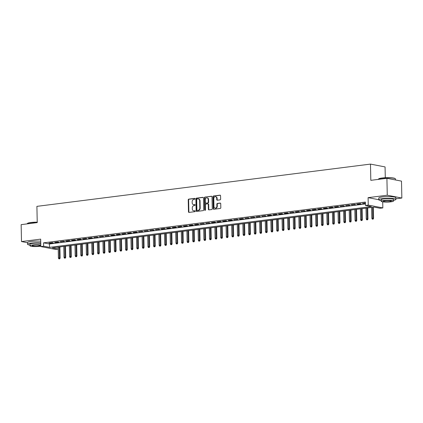 <?xml version="1.0" encoding="UTF-8"?>
<svg xmlns="http://www.w3.org/2000/svg" width="423" height="423" viewBox="0 0 423 423"><rect width="100%" height="100%" fill="white"/><g stroke="black" fill="none" stroke-linecap="round" stroke-linejoin="round"><path stroke-width="0.63" d="M194.998 198.799A0.471 0.381 -79 0 0 194.601 198.382L188.764 199.122A0.672 0.545 -79 0 0 188.23 199.852L188.478 211.812A0.672 0.545 -79 0 0 189.044 212.404L194.881 211.664A0.471 0.381 -79 0 0 194.86 210.733L194.104 210.834A2.152 1.74 -79 0 1 193.649 210.818A2.152 1.74 -79 0 1 192.301 208.93L192.28 207.931A2.152 1.74 -79 0 1 193.993 205.583L194.749 205.488A0.471 0.381 -79 0 0 194.733 204.558L193.977 204.653A2.152 1.74 -79 0 1 193.523 204.642A2.152 1.74 -79 0 1 192.174 202.749L192.153 201.755A2.152 1.74 -79 0 1 193.866 199.407L194.622 199.312A0.471 0.381 -79 0 0 194.998 198.799M220.097 199.846A0.672 0.545 -79 0 0 220.632 199.111L220.557 195.759A0.672 0.545 -79 0 0 219.997 195.162L213.515 195.986A0.672 0.545 -79 0 0 212.981 196.716L213.229 208.676A0.672 0.545 -79 0 0 213.795 209.269L220.277 208.449A0.672 0.545 -79 0 0 220.811 207.714L220.727 203.664A0.672 0.545 -79 0 0 220.161 203.066L217.39 203.421A0.672 0.545 -79 0 0 216.851 204.156L216.893 206.165A1.798 1.454 -79 0 1 215.085 208.116A1.798 1.454 -79 0 1 213.953 206.535L213.789 198.662A1.798 1.454 -79 0 1 215.603 196.711A1.798 1.454 -79 0 1 216.729 198.292L216.756 199.603A0.672 0.545 -79 0 0 217.322 200.195L220.097 199.846M365.456 205.446L368.253 205.092L382.836 207.915L380.039 208.269L374.128 207.127L52.299 247.899L58.21 249.047L55.413 249.401L40.83 246.577L43.627 246.223L49.539 247.365L371.368 206.593L365.456 205.446L365.382 202.062L43.558 242.839L43.627 246.223M40.83 246.577L40.671 239.132L21.504 241.559L21.15 224.645L37.24 222.604L36.901 206.361L370.479 164.098L370.818 180.341L386.913 178.3L387.267 195.22L368.095 197.647L368.253 205.092M203.474 197.922A0.672 0.545 -79 0 0 202.913 197.33L196.431 198.149A0.672 0.545 -79 0 0 195.891 198.884L196.145 210.839A0.672 0.545 -79 0 0 196.706 211.437L203.188 210.612A0.672 0.545 -79 0 0 203.727 209.877L203.474 197.922M204.97 197.065L211.452 196.246A0.672 0.545 -79 0 1 212.018 196.838L212.267 208.798A0.672 0.545 -79 0 1 211.733 209.533L208.957 209.882A0.672 0.545 -79 0 1 208.396 209.29L208.29 204.436A0.672 0.545 -79 0 0 207.73 203.844L205.89 204.076A0.672 0.545 -79 0 0 205.356 204.811L205.462 209.861A0.471 0.381 -79 0 1 204.69 209.956L204.436 197.8A0.672 0.545 -79 0 1 204.97 197.065L211.78 196.33M386.913 178.3L401.496 181.123L401.85 198.043L387.267 195.22M21.504 241.559L27.527 242.728M52.293 242.649L48.936 243.072L49.919 243.262L53.277 242.839L52.293 242.649M57.888 241.94L54.53 242.363L55.519 242.553L58.876 242.13L57.888 241.94M63.487 241.226L60.129 241.655L64.47 241.422L63.487 241.226M69.081 240.518L65.724 240.946L66.712 241.136L70.07 240.708L69.081 240.518M74.681 239.809L71.323 240.238L72.307 240.428L75.664 240L74.681 239.809M80.275 239.101L76.917 239.529L77.906 239.719L81.264 239.291L80.275 239.101M85.874 238.392L82.517 238.815L83.5 239.011L86.858 238.583L85.874 238.392M91.468 237.684L88.111 238.107L89.1 238.297L92.457 237.874L91.468 237.684M97.068 236.975L93.71 237.398L98.051 237.166L97.068 236.975M102.662 236.267L99.305 236.69L103.651 236.457L102.662 236.267M108.262 235.553L104.904 235.981L109.245 235.748L108.262 235.553M113.861 234.844L110.498 235.273L111.487 235.463L114.845 235.035L113.861 234.844M119.455 234.136L116.098 234.564L117.081 234.754L120.439 234.326L119.455 234.136M125.055 233.427L121.692 233.856L122.681 234.046L126.038 233.618L125.055 233.427M130.649 232.719L127.291 233.147L128.275 233.337L131.632 232.909L130.649 232.719M136.248 232.01L132.891 232.433L133.874 232.624L137.232 232.201L136.248 232.01M141.842 231.302L138.485 231.725L142.831 231.492L141.842 231.302M147.442 230.593L144.084 231.016L148.425 230.784L147.442 230.593M153.036 229.885L149.679 230.308L154.025 230.075L153.036 229.885M158.636 229.171L155.278 229.599L159.619 229.366L158.636 229.171M164.23 228.462L160.872 228.891L161.861 229.081L165.219 228.653L164.23 228.462M169.829 227.754L166.472 228.182L167.455 228.372L170.813 227.944L169.829 227.754M175.423 227.045L172.066 227.474L173.055 227.664L176.412 227.236L175.423 227.045M181.023 226.337L177.665 226.76L178.649 226.955L182.006 226.527L181.023 226.337M186.617 225.628L183.259 226.051L184.248 226.242L187.606 225.819L186.617 225.628M192.216 224.92L188.859 225.343L189.842 225.533L193.2 225.11L192.216 224.92M197.811 224.211L194.453 224.634L195.442 224.825L198.799 224.401L197.811 224.211M203.41 223.503L200.053 223.926L204.394 223.693L203.41 223.503M209.01 222.789L205.647 223.217L209.993 222.984L209.01 222.789M214.604 222.08L211.246 222.509L212.23 222.699L215.587 222.271L214.604 222.08M220.203 221.372L216.84 221.8L217.829 221.99L221.187 221.562L220.203 221.372M225.797 220.663L222.44 221.092L223.423 221.282L226.781 220.854L225.797 220.663M231.397 219.955L228.034 220.378L229.023 220.573L232.38 220.145L231.397 219.955M236.991 219.246L233.633 219.669L237.98 219.437L236.991 219.246M242.591 218.538L239.233 218.961L240.216 219.151L243.574 218.728L242.591 218.538M248.185 217.829L244.827 218.252L249.173 218.019L248.185 217.829M253.784 217.115L250.427 217.544L254.768 217.311L253.784 217.115M259.378 216.407L256.021 216.835L260.367 216.597L259.378 216.407M264.978 215.698L261.62 216.127L265.961 215.889L264.978 215.698M270.572 214.99L267.214 215.418L268.203 215.608L271.561 215.18L270.572 214.99M276.171 214.281L272.814 214.704L273.797 214.9L277.155 214.472L276.171 214.281M281.766 213.573L278.408 213.996L279.397 214.186L282.754 213.763L281.766 213.573M287.365 212.864L284.007 213.287L284.991 213.478L288.349 213.055L287.365 212.864M292.959 212.156L289.602 212.579L293.948 212.346L292.959 212.156M298.559 211.447L295.201 211.87L296.185 212.06L299.542 211.637L298.559 211.447M304.153 210.733L300.795 211.162L305.142 210.929L304.153 210.733M309.752 210.025L306.395 210.453L307.378 210.643L310.736 210.215L309.752 210.025M315.352 209.316L311.989 209.745L312.978 209.935L316.335 209.507L315.352 209.316M320.946 208.608L317.588 209.036L318.572 209.226L321.929 208.798L320.946 208.608M326.545 207.899L323.183 208.322L324.171 208.518L327.529 208.09L326.545 207.899M332.14 207.191L328.782 207.614L329.766 207.804L333.123 207.381L332.14 207.191M337.739 206.482L334.382 206.905L335.365 207.096L338.723 206.673L337.739 206.482M343.333 205.774L339.976 206.197L344.322 205.964L343.333 205.774M348.933 205.065L345.575 205.488L349.916 205.255L348.933 205.065M354.527 204.351L351.169 204.78L355.516 204.547L354.527 204.351M360.126 203.643L356.769 204.071L357.752 204.261L361.11 203.833L360.126 203.643M43.558 242.839L49.47 243.981L365.424 203.949M365.403 202.977L362.363 203.363L365.409 203.289M385.29 177.739L385.062 166.921L370.479 164.098M395.87 198.799L401.85 198.043M382.709 201.845L382.836 207.915M58.173 247.159L58.21 249.047M49.47 243.981L49.539 247.365M49.919 243.262L49.914 242.95M55.519 242.553L55.508 242.242M61.113 241.845L61.108 241.528M66.712 241.136L66.702 240.819M72.307 240.428L72.301 240.111M77.906 239.719L77.895 239.402M83.5 239.011L83.495 238.694M89.1 238.297L89.089 237.985M94.694 237.589L94.689 237.277M100.293 236.88L100.283 236.568M105.887 236.171L105.882 235.86M111.487 235.463L111.482 235.146M117.081 234.754L117.076 234.437M122.681 234.046L122.675 233.729M128.275 233.337L128.269 233.02M133.874 232.624L133.869 232.312M139.468 231.915L139.463 231.603M145.068 231.207L145.063 230.895M150.662 230.498L150.657 230.186M156.261 229.789L156.256 229.472M161.861 229.081L161.85 228.764M167.455 228.372L167.45 228.055M173.055 227.664L173.044 227.347M178.649 226.955L178.643 226.638M184.248 226.242L184.238 225.93M189.842 225.533L189.837 225.221M195.442 224.825L195.431 224.513M201.036 224.116L201.031 223.804M206.636 223.407L206.63 223.09M212.23 222.699L212.224 222.382M217.829 221.99L217.824 221.673M223.423 221.282L223.418 220.965M229.023 220.573L229.017 220.256M234.617 219.86L234.612 219.548M240.216 219.151L240.211 218.839M245.811 218.442L245.805 218.131M251.41 217.734L251.405 217.422M257.004 217.025L256.999 216.708M262.604 216.317L262.598 216M268.203 215.608L268.193 215.291M273.797 214.9L273.792 214.583M279.397 214.186L279.386 213.874M284.991 213.478L284.986 213.166M290.59 212.769L290.58 212.457M296.185 212.06L296.179 211.749M301.784 211.352L301.773 211.035M307.378 210.643L307.373 210.326M312.978 209.935L312.972 209.618M318.572 209.226L318.567 208.909M324.171 208.518L324.166 208.201M329.766 207.804L329.76 207.492M335.365 207.096L335.36 206.784M340.959 206.387L340.954 206.075M346.559 205.678L346.553 205.367M352.153 204.97L352.148 204.653M357.752 204.261L357.747 203.944M363.352 203.553L363.341 203.236M368.095 197.647L378.765 199.714M193.523 204.642L193.914 204.716A2.152 1.74 -79 0 0 194.369 204.732L193.977 204.653M194.998 204.653L194.369 204.732M193.649 210.818L194.046 210.892A2.152 1.74 -79 0 0 194.501 210.908L194.104 210.834M195.125 210.828L194.501 210.908M194.866 198.472L189.16 199.196A0.672 0.545 -79 0 0 188.621 199.931L188.875 211.886A0.672 0.545 -79 0 0 189.113 212.399M203.236 197.414L196.822 198.223A0.672 0.545 -79 0 0 196.288 198.958L196.536 210.918A0.672 0.545 -79 0 0 196.774 211.426M197.055 199A0.471 0.381 -79 0 0 196.679 199.519L196.896 210.014A0.471 0.381 -79 0 0 197.292 210.427L198.086 210.326A2.152 1.74 -79 0 0 199.804 207.979L199.651 200.803A2.152 1.74 -79 0 0 198.302 198.916A2.152 1.74 -79 0 0 197.848 198.9L197.055 199M197.493 210.469A0.471 0.381 -79 0 0 197.684 210.506L197.292 210.427M198.302 198.916L198.699 198.99A2.152 1.74 -79 0 1 200.047 200.883L200.195 208.053A2.152 1.74 -79 0 1 198.482 210.405L197.684 210.506M208.121 203.918A0.672 0.545 -79 0 1 208.687 204.515L208.788 209.364A0.672 0.545 -79 0 0 209.025 209.871M205.367 197.144A0.672 0.545 -79 0 0 204.832 197.879L205.086 210.035A0.471 0.381 -79 0 0 205.197 210.337M208.19 199.407A1.798 1.454 -79 0 0 207.059 197.827A1.798 1.454 -79 0 0 205.25 199.778L205.308 202.554A0.672 0.545 -79 0 0 205.869 203.146L207.709 202.913A0.672 0.545 -79 0 0 208.248 202.178L208.19 199.407L208.581 199.482A1.798 1.454 -79 0 0 207.455 197.906L207.059 197.827M205.99 203.172A0.672 0.545 -79 0 0 206.265 203.225L205.869 203.146M208.581 199.482L208.639 202.257A0.672 0.545 -79 0 1 208.105 202.992L206.265 203.225M215.603 196.711L215.994 196.79A1.798 1.454 -79 0 1 217.126 198.366L217.152 199.677A0.672 0.545 -79 0 0 217.39 200.19M215.085 208.116L215.476 208.19A1.798 1.454 -79 0 0 217.29 206.239L216.893 206.165M220.489 203.151L217.782 203.495A0.672 0.545 -79 0 0 217.248 204.23L217.29 206.239M220.32 195.246L213.906 196.061A0.672 0.545 -79 0 0 213.372 196.795L213.626 208.751A0.672 0.545 -79 0 0 213.864 209.263M58.813 258.828L59.765 258.834L58.813 258.828L58.411 257.945L60.129 257.956L59.897 246.937M59.373 258.754L59.194 247.027M58.411 257.945L58.189 247.154M60.129 257.956L59.765 258.834M37.235 222.345A8.56 1.29 178.8 0 0 30.757 222.688A8.56 1.29 178.8 0 0 27.225 223.624L27.426 223.423A8.354 1.258 -1.2 0 1 30.874 222.509A8.354 1.258 -1.2 0 1 37.235 222.17M40.751 242.902A8.56 1.29 178.8 0 0 31.186 243.13A8.56 1.29 178.8 0 0 27.558 244.261A8.56 1.29 178.8 0 0 29.975 245.107M40.719 241.21A8.56 1.29 178.8 0 0 31.154 241.438A8.56 1.29 178.8 0 0 27.521 242.569L27.558 244.261M40.793 244.933A6.16 0.931 178.8 0 0 32.603 244.949A6.16 0.931 178.8 0 0 29.985 245.768L29.954 244.208A6.16 0.931 -1.2 0 1 32.566 243.394A6.16 0.931 -1.2 0 1 40.761 243.378M29.985 245.768A6.16 0.931 178.8 0 0 33.317 246.519A6.16 0.931 178.8 0 0 39.693 246.323A6.16 0.931 178.8 0 0 40.82 246.149M38.435 246.08A3.971 0.597 178.8 0 0 40.116 245.557A3.971 0.597 178.8 0 0 37.97 245.07A3.971 0.597 178.8 0 0 33.861 245.197A3.971 0.597 178.8 0 0 32.18 245.721A3.971 0.597 178.8 0 0 34.326 246.207A3.971 0.597 178.8 0 0 38.435 246.08M378.437 179.125L378.633 178.924A8.354 1.258 -1.2 0 1 382.085 178.009A8.354 1.258 -1.2 0 1 395.14 178.58L395.352 178.77A8.56 1.29 178.8 0 0 381.969 178.194A8.56 1.29 178.8 0 0 378.437 179.125A8.56 1.29 178.8 0 0 378.342 179.326L378.342 179.384M393.506 200.349A8.56 1.29 178.8 0 0 395.88 199.402A8.56 1.29 178.8 0 0 391.254 198.355A8.56 1.29 178.8 0 0 382.397 198.63A8.56 1.29 178.8 0 0 378.765 199.762A8.56 1.29 178.8 0 0 381.181 200.608M395.88 199.402L395.843 197.71A8.56 1.29 178.8 0 0 391.217 196.663A8.56 1.29 178.8 0 0 382.36 196.938A8.56 1.29 178.8 0 0 378.733 198.07L378.765 199.762M381.197 201.269L381.165 199.714A6.16 0.931 -1.2 0 1 383.777 198.895A6.16 0.931 -1.2 0 1 390.154 198.699A6.16 0.931 -1.2 0 1 393.485 199.455L393.517 201.01A6.16 0.931 178.8 0 0 390.186 200.259A6.16 0.931 178.8 0 0 383.809 200.454A6.16 0.931 178.8 0 0 381.197 201.269A6.16 0.931 178.8 0 0 384.528 202.025A6.16 0.931 178.8 0 0 390.905 201.829A6.16 0.931 178.8 0 0 393.517 201.01M389.641 201.581A3.971 0.597 178.8 0 0 391.328 201.057A3.971 0.597 178.8 0 0 389.181 200.571A3.971 0.597 178.8 0 0 385.073 200.698A3.971 0.597 178.8 0 0 383.386 201.221A3.971 0.597 178.8 0 0 385.533 201.708A3.971 0.597 178.8 0 0 389.641 201.581M395.473 179.96L395.452 178.966A8.56 1.29 178.8 0 0 395.352 178.77M64.407 258.115L65.364 258.12L64.407 258.115L64.01 257.237L65.729 257.247L65.496 246.228M64.968 258.046L64.793 246.318M64.01 257.237L63.783 246.445M65.729 257.247L65.364 258.12M70.007 257.406L70.958 257.411L70.007 257.406L69.605 256.528L71.323 256.534L71.09 245.52M70.567 257.337L70.387 245.61M69.605 256.528L69.383 245.737M71.323 256.534L70.958 257.411M75.606 256.698L76.558 256.703L75.606 256.698L75.204 255.815L76.923 255.825L76.69 244.811M76.161 256.629L75.987 244.901M75.204 255.815L74.977 245.028M76.923 255.825L76.558 256.703M81.2 255.989L82.152 255.994L81.2 255.989L80.798 255.106L82.517 255.117L82.284 244.103M81.761 255.92L81.581 244.193M80.798 255.106L80.576 244.32M82.517 255.117L82.152 255.994M86.8 255.281L87.751 255.286L86.8 255.281L86.398 254.397L88.116 254.408L87.884 243.394M87.355 255.212L87.18 243.484M86.398 254.397L86.17 243.611M88.116 254.408L87.751 255.286M92.394 254.572L93.351 254.577L92.394 254.572L91.992 253.689L93.71 253.7L93.483 242.686M92.954 254.498L92.774 242.776M91.992 253.689L91.77 242.902M93.71 253.7L93.351 254.577M97.993 253.863L98.945 253.869L97.993 253.863L97.591 252.98L99.31 252.991L99.077 241.977M98.548 253.789L98.374 242.062M97.591 252.98L97.364 242.194M99.31 252.991L98.945 253.869M103.587 253.155L104.544 253.16L103.587 253.155L103.191 252.272L104.904 252.282L104.677 241.263M104.148 253.081L103.968 241.353M103.191 252.272L102.963 241.48M104.904 252.282L104.544 253.16M109.187 252.446L110.139 252.452L109.187 252.446L108.785 251.563L110.503 251.574L110.271 240.555M109.747 252.372L109.568 240.645M108.785 251.563L108.558 240.772M110.503 251.574L110.139 252.452M114.781 251.733L115.738 251.738L114.781 251.733L114.384 250.855L116.098 250.86L115.87 239.846M115.342 251.664L115.162 239.936M114.384 250.855L114.157 240.063M116.098 250.86L115.738 251.738M120.381 251.024L121.332 251.029L120.381 251.024L119.979 250.146L121.697 250.152L121.464 239.138M120.941 250.955L120.761 239.228M119.979 250.146L119.751 239.355M121.697 250.152L121.332 251.029M125.975 250.316L126.932 250.321L125.975 250.316L125.578 249.433L127.291 249.443L127.064 238.429M126.535 250.247L126.355 238.519M125.578 249.433L125.351 238.646M127.291 249.443L126.932 250.321M131.574 249.607L132.526 249.612L131.574 249.607L131.172 248.724L132.891 248.735L132.658 237.721M132.135 249.538L131.955 237.811M131.172 248.724L130.945 237.938M132.891 248.735L132.526 249.612M137.168 248.898L138.125 248.904L137.168 248.898L136.772 248.015L138.485 248.026L138.258 237.012M137.729 248.83L137.549 237.102M136.772 248.015L136.544 237.229M138.485 248.026L138.125 248.904M142.768 248.19L143.72 248.195L142.768 248.19L142.366 247.307L144.084 247.318L143.852 236.304M143.328 248.116L143.148 236.388M142.366 247.307L142.139 236.52M144.084 247.318L143.72 248.195M148.362 247.481L149.319 247.487L148.362 247.481L147.965 246.598L149.679 246.609L149.451 235.59M148.922 247.407L148.748 235.68M147.965 246.598L147.738 235.812M149.679 246.609L149.319 247.487M153.961 246.773L154.913 246.778L153.961 246.773L153.56 245.89L155.278 245.9L155.045 234.881M154.522 246.699L154.342 234.971M153.56 245.89L153.338 235.098M155.278 245.9L154.913 246.778M159.556 246.059L160.513 246.07L159.556 246.059L159.159 245.181L160.877 245.192L160.645 234.173M160.116 245.99L159.942 234.263M159.159 245.181L158.932 234.39M160.877 245.192L160.513 246.07M165.155 245.351L166.107 245.356L165.155 245.351L164.753 244.473L166.472 244.478L166.239 233.464M165.716 245.282L165.536 233.554M164.753 244.473L164.531 233.681M166.472 244.478L166.107 245.356M170.749 244.642L171.706 244.647L170.749 244.642L170.353 243.759L172.071 243.77L171.838 232.756M171.31 244.573L171.135 232.846M170.353 243.759L170.125 232.973M172.071 243.77L171.706 244.647M176.349 243.934L177.3 243.939L176.349 243.934L175.947 243.051L177.665 243.061L177.433 232.047M176.909 243.865L176.729 232.137M175.947 243.051L175.725 232.264M177.665 243.061L177.3 243.939M181.948 243.225L182.9 243.23L181.948 243.225L181.546 242.342L183.265 242.353L183.032 231.339M182.503 243.156L182.329 231.429M181.546 242.342L181.319 231.555M183.265 242.353L182.9 243.23M187.542 242.516L188.494 242.522L187.542 242.516L187.14 241.633L188.859 241.644L188.632 230.63M188.103 242.448L187.923 230.72M187.14 241.633L186.918 230.847M188.859 241.644L188.494 242.522M193.142 241.808L194.094 241.813L193.142 241.808L192.74 240.925L194.458 240.936L194.226 229.922M193.697 241.734L193.523 230.006M192.74 240.925L192.513 230.138M194.458 240.936L194.094 241.813M198.736 241.099L199.693 241.105L198.736 241.099L198.334 240.216L200.053 240.227L199.825 229.208M199.296 241.025L199.117 229.298M198.334 240.216L198.112 229.425M200.053 240.227L199.693 241.105M204.335 240.391L205.287 240.396L204.335 240.391L203.934 239.508L205.652 239.518L205.419 228.499M204.896 240.317L204.716 228.589M203.934 239.508L203.706 228.716M205.652 239.518L205.287 240.396M209.93 239.677L210.887 239.682L209.93 239.677L209.533 238.799L211.246 238.81L211.019 227.791M210.49 239.608L210.31 227.881M209.533 238.799L209.306 228.008M211.246 238.81L210.887 239.682M215.529 238.969L216.481 238.974L215.529 238.969L215.127 238.091L216.846 238.096L216.613 227.082M216.09 238.9L215.91 227.172M215.127 238.091L214.9 227.299M216.846 238.096L216.481 238.974M221.123 238.26L222.08 238.265L221.123 238.26L220.727 237.377L222.44 237.388L222.212 226.374M221.684 238.191L221.504 226.464M220.727 237.377L220.499 226.591M222.44 237.388L222.08 238.265M226.723 237.552L227.674 237.557L226.723 237.552L226.321 236.669L228.039 236.679L227.807 225.665M227.283 237.483L227.103 225.755M226.321 236.669L226.094 225.882M228.039 236.679L227.674 237.557M232.317 236.843L233.274 236.848L232.317 236.843L231.92 235.96L233.633 235.971L233.406 224.957M232.877 236.774L232.698 225.047M231.92 235.96L231.693 225.173M233.633 235.971L233.274 236.848M237.916 236.134L238.868 236.14L237.916 236.134L237.515 235.251L239.233 235.262L239 224.248M238.477 236.06L238.297 224.338M237.515 235.251L237.287 224.465M239.233 235.262L238.868 236.14M243.511 235.426L244.468 235.431L243.511 235.426L243.114 234.543L244.827 234.554L244.6 223.54M244.071 235.352L243.891 223.624M243.114 234.543L242.887 223.756M244.827 234.554L244.468 235.431M249.11 234.717L250.062 234.723L249.11 234.717L248.708 233.834L250.427 233.845L250.194 222.826M249.67 234.643L249.491 222.916M248.708 233.834L248.481 223.043M250.427 233.845L250.062 234.723M254.704 234.009L255.661 234.014L254.704 234.009L254.308 233.126L256.021 233.136L255.793 222.117M255.265 233.935L255.09 222.207M254.308 233.126L254.08 222.334M256.021 233.136L255.661 234.014M260.304 233.295L261.255 233.3L260.304 233.295L259.902 232.417L261.62 232.423L261.388 221.409M260.864 233.226L260.684 221.499M259.902 232.417L259.68 221.626M261.62 232.423L261.255 233.3M265.898 232.587L266.855 232.592L265.898 232.587L265.501 231.709L267.22 231.714L266.987 220.7M266.458 232.518L266.284 220.79M265.501 231.709L265.274 220.917M267.22 231.714L266.855 232.592M271.497 231.878L272.449 231.883L271.497 231.878L271.095 230.995L272.814 231.006L272.581 219.992M272.058 231.809L271.878 220.082M271.095 230.995L270.873 220.209M272.814 231.006L272.449 231.883M277.097 231.17L278.048 231.175L277.097 231.17L276.695 230.286L278.413 230.297L278.181 219.283M277.652 231.101L277.477 219.373M276.695 230.286L276.468 219.5M278.413 230.297L278.048 231.175M282.691 230.461L283.643 230.466L282.691 230.461L282.289 229.578L284.007 229.589L283.775 218.575M283.251 230.392L283.072 218.665M282.289 229.578L282.067 218.791M284.007 229.589L283.643 230.466M288.29 229.752L289.242 229.758L288.29 229.752L287.889 228.869L289.607 228.88L289.374 217.866M288.846 229.678L288.671 217.951M287.889 228.869L287.661 218.083M289.607 228.88L289.242 229.758M293.885 229.044L294.836 229.049L293.885 229.044L293.483 228.161L295.201 228.171L294.974 217.152M294.445 228.97L294.265 217.242M293.483 228.161L293.261 217.369M295.201 228.171L294.836 229.049M299.484 228.335L300.436 228.341L299.484 228.335L299.082 227.452L300.801 227.463L300.568 216.444M300.039 228.261L299.865 216.534M299.082 227.452L298.855 216.661M300.801 227.463L300.436 228.341M305.078 227.622L306.035 227.632L305.078 227.622L304.676 226.744L306.395 226.754L306.167 215.735M305.639 227.553L305.459 215.825M304.676 226.744L304.454 215.952M306.395 226.754L306.035 227.632M310.678 226.913L311.629 226.918L310.678 226.913L310.276 226.035L311.994 226.041L311.762 215.027M311.238 226.844L311.058 215.117M310.276 226.035L310.048 215.244M311.994 226.041L311.629 226.918M316.272 226.205L317.229 226.21L316.272 226.205L315.875 225.322L317.588 225.332L317.361 214.318M316.832 226.136L316.653 214.408M315.875 225.322L315.648 214.535M317.588 225.332L317.229 226.21M321.871 225.496L322.823 225.501L321.871 225.496L321.469 224.613L323.188 224.624L322.955 213.61M322.432 225.427L322.252 213.7M321.469 224.613L321.242 213.827M323.188 224.624L322.823 225.501M327.465 224.787L328.422 224.793L327.465 224.787L327.069 223.904L328.782 223.915L328.555 212.901M328.026 224.719L327.846 212.991M327.069 223.904L326.842 213.118M328.782 223.915L328.422 224.793M333.065 224.079L334.017 224.084L333.065 224.079L332.663 223.196L334.382 223.207L334.149 212.193M333.625 224.005L333.446 212.283M332.663 223.196L332.436 212.409M334.382 223.207L334.017 224.084M338.659 223.37L339.616 223.376L338.659 223.37L338.263 222.487L339.976 222.498L339.748 211.484M339.22 223.296L339.04 211.569M338.263 222.487L338.035 211.701M339.976 222.498L339.616 223.376M344.259 222.662L345.21 222.667L344.259 222.662L343.857 221.779L345.575 221.789L345.342 210.77M344.819 222.588L344.639 210.86M343.857 221.779L343.629 210.987M345.575 221.789L345.21 222.667M349.853 221.953L350.81 221.959L349.853 221.953L349.456 221.07L351.169 221.081L350.942 210.062M350.413 221.879L350.233 210.152M349.456 221.07L349.229 210.279M351.169 221.081L350.81 221.959M355.452 221.24L356.404 221.245L355.452 221.24L355.05 220.362L356.769 220.372L356.536 209.353M356.013 221.171L355.833 209.443M355.05 220.362L354.823 209.57M356.769 220.372L356.404 221.245M361.046 220.531L362.003 220.536L361.046 220.531L360.65 219.653L362.363 219.659L362.136 208.645M361.607 220.462L361.432 208.735M360.65 219.653L360.422 208.862M362.363 219.659L362.003 220.536M366.646 219.823L367.598 219.828L366.646 219.823L366.244 218.94L367.962 218.95L367.73 207.936M367.206 219.754L367.027 208.026M366.244 218.94L366.022 208.153M367.962 218.95L367.598 219.828M372.24 219.114L373.197 219.119L372.24 219.114L371.843 218.231L373.562 218.242L373.329 207.228M372.8 219.045L372.626 207.318M371.843 218.231L371.616 207.444M373.562 218.242L373.197 219.119M188.875 211.886L188.478 211.812M188.621 199.931L188.23 199.852M189.16 199.196L188.764 199.122M196.536 210.918L196.145 210.839M196.288 198.958L195.891 198.884M196.822 198.223L196.431 198.149M203.188 197.382L202.913 197.33M198.482 210.405L198.086 210.326M200.195 208.053L199.804 207.979M200.047 200.883L199.651 200.803M211.727 196.298L211.452 196.246M208.788 209.364L208.396 209.29M208.687 204.515L208.29 204.436M205.086 210.035L204.69 209.956M204.832 197.879L204.436 197.8M208.105 202.992L207.709 202.913M208.639 202.257L208.248 202.178M217.152 199.677L216.756 199.603M217.126 198.366L216.729 198.292M217.248 204.23L216.851 204.156M217.782 203.495L217.39 203.421M220.436 203.119L220.161 203.066M213.626 208.751L213.229 208.676M213.372 196.795L212.981 196.716M213.906 196.061L213.515 195.986M220.272 195.215L219.997 195.162M197.589 210.501L197.192 210.427M208.264 203.923L207.873 203.849M206.123 203.22L205.726 203.14"/></g></svg>
